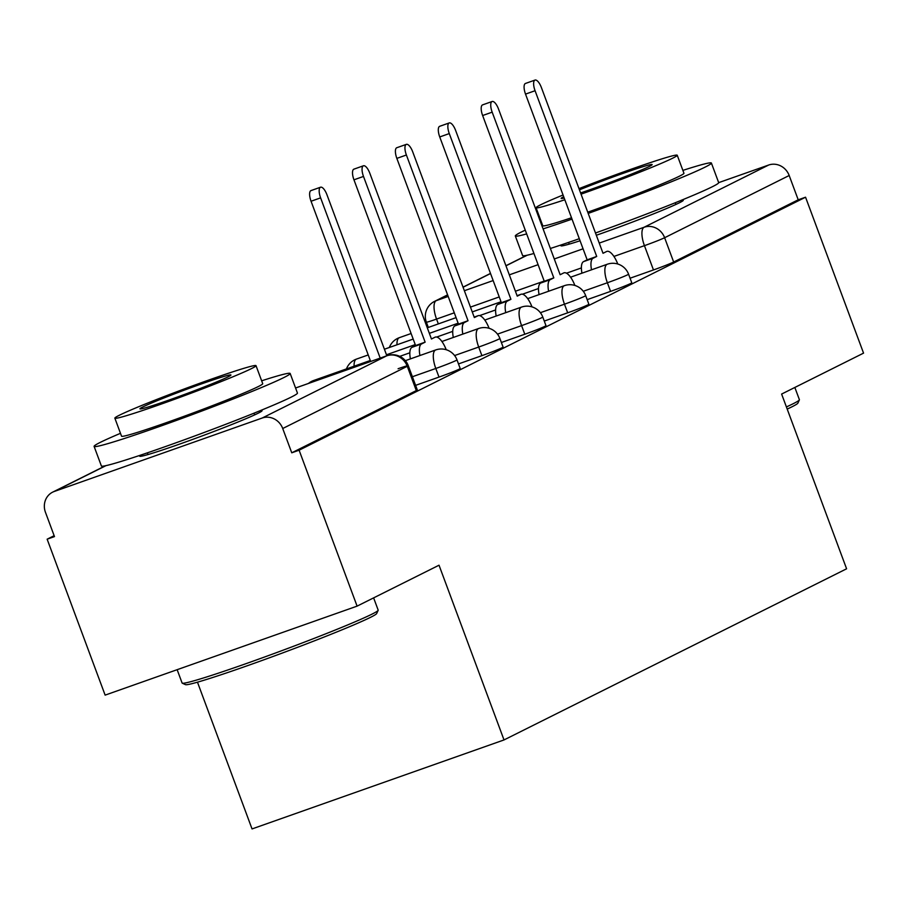 <?xml version="1.0" encoding="UTF-8"?>
<svg xmlns="http://www.w3.org/2000/svg" width="909" height="909" viewBox="0 0 909 909"><rect width="100%" height="100%" fill="white"/><g stroke="black" fill="none" stroke-linecap="round" stroke-linejoin="round"><path stroke-width="1.36" d="M587.169 299.652L610.575 291.38A16.737 0.704 -20.4 0 0 630.766 283.449A16.737 0.704 -20.4 0 0 631.766 282.801L628.562 274.177A16.737 0.704 159.6 0 1 627.562 274.825A16.737 0.704 159.6 0 1 607.371 282.756L583.271 291.278M544.275 321.07L567.682 312.81A16.737 0.704 -20.4 0 0 587.873 304.867A16.737 0.704 -20.4 0 0 588.873 304.231L585.669 295.607A16.737 0.704 159.6 0 1 584.669 296.254A16.737 0.704 159.6 0 1 564.478 304.185L540.378 312.696M501.382 342.5L524.8 334.239A16.737 0.704 -20.4 0 0 544.991 326.297A16.737 0.704 -20.4 0 0 545.979 325.649L542.775 317.036A16.737 0.704 159.6 0 1 541.775 317.684A16.737 0.704 159.6 0 1 521.584 325.615L497.484 334.126M458.488 363.93L481.906 355.658A16.737 0.704 -20.4 0 0 502.098 347.727A16.737 0.704 -20.4 0 0 503.086 347.079L499.882 338.466A16.737 0.704 159.6 0 1 498.893 339.102A16.737 0.704 159.6 0 1 478.702 347.045L454.591 355.555M415.595 385.359L439.013 377.087A16.737 0.704 -20.4 0 0 459.204 369.156A16.737 0.704 -20.4 0 0 460.193 368.509L456.988 359.884A16.737 0.704 159.6 0 1 456 360.532A16.737 0.704 159.6 0 1 435.809 368.475L412.391 376.735M141.281 454.898A65.266 2.761 -20.4 0 0 139.702 456.193A65.266 2.761 -20.4 0 0 190.447 440.217A65.266 2.761 -20.4 0 0 258.179 413.209A65.266 2.761 -20.4 0 0 262.053 410.698A65.266 2.761 -20.4 0 0 260.008 410.743M562.501 244.476A65.266 2.761 -20.4 0 0 560.921 245.771A65.266 2.761 -20.4 0 0 580.067 240.76M596.315 235.261A65.266 2.761 -20.4 0 0 679.398 202.787A65.266 2.761 -20.4 0 0 683.273 200.275A65.266 2.761 -20.4 0 0 681.239 200.321M54.142 535.685L47.143 539.185L54.483 536.594L45.45 512.301A16.737 15.567 -116.5 0 1 52.665 492.144A16.737 15.567 -116.5 0 1 54.313 491.451L262.201 418.026L386.757 355.805L295.573 388.007M197.469 682.182L252.043 828.928L504.018 739.937L439.024 565.205L357.089 606.133L299.106 450.205L805.556 197.208L863.55 353.135L781.615 394.063L846.597 568.795L504.018 739.937M357.089 606.133L105.126 695.124L47.143 539.185M595.475 232.999A104.592 4.42 -20.4 0 0 712.463 186.675A104.592 4.42 -20.4 0 0 718.678 182.641L768.662 165.029A16.737 15.567 63.5 0 1 789.182 175.505L798.216 199.798L673.66 262.019A16.737 0.704 159.6 0 1 653.469 269.95L630.062 278.222M798.216 199.798L805.556 197.208M398.085 368.736A16.737 0.704 159.6 0 1 408.266 365.645A16.737 0.704 159.6 0 1 407.277 366.293L282.722 428.514L291.755 452.807L299.106 450.205M282.722 428.514A16.737 15.567 -116.5 0 0 262.201 418.026M291.755 452.807L416.311 390.586A16.737 0.704 -20.4 0 0 417.299 389.938L408.266 365.645A16.737 16.737 0 0 0 387.007 355.703A16.737 6.102 -109.5 0 1 387.382 355.601M370.656 361.475L311.06 201.241A9.624 3.511 -109.5 0 1 311.014 190.583L320.57 187.209A9.624 3.511 70.5 0 0 320.616 197.867L380.201 358.101M386.836 355.76L326.933 194.708A9.624 3.511 70.5 0 0 320.57 187.209M446.205 349.715A16.737 6.102 70.5 0 0 435.286 337.114A16.737 6.102 70.5 0 0 435.036 337.216L431.457 339L369.827 173.278A9.624 3.511 70.5 0 0 363.464 165.779A9.624 3.511 70.5 0 0 363.498 176.437L425.139 342.159L421.56 343.943A16.737 6.102 70.5 0 0 419.947 355.521M410.402 358.885A16.737 6.102 -109.5 0 1 412.016 347.318L415.583 345.534L353.953 179.812A9.624 3.511 -109.5 0 1 353.908 169.154L363.464 165.779M425.139 342.159L415.583 345.534M489.099 328.297A16.737 6.102 70.5 0 0 478.179 315.684A16.737 6.102 70.5 0 0 477.929 315.787L474.35 317.571L412.72 151.848A9.624 3.511 70.5 0 0 406.357 144.361A9.624 3.511 70.5 0 0 406.391 155.007L468.033 320.729L464.454 322.525A16.737 6.102 70.5 0 0 462.84 334.092M453.296 337.466A16.737 6.102 -109.5 0 1 454.909 325.888L458.477 324.104L396.847 158.382A9.624 3.511 -109.5 0 1 396.801 147.724L406.357 144.361M468.033 320.729L458.477 324.104M378.155 610.325L376.667 613.552A102.081 4.306 159.6 0 1 370.633 617.279A102.081 4.306 159.6 0 1 266.701 658.786A102.081 4.306 159.6 0 1 185.481 684.647L182.255 683.182A104.592 4.42 -20.4 0 0 265.485 656.673A104.592 4.42 -20.4 0 0 371.963 614.154A104.592 4.42 -20.4 0 0 378.155 610.325A104.592 4.42 -20.4 0 0 378.167 610.121L373.622 597.883M120.477 433.32A104.592 4.42 -20.4 0 0 100.308 442.365A104.592 4.42 -20.4 0 0 94.104 446.399A104.592 4.42 -20.4 0 0 175.426 420.787A104.592 4.42 -20.4 0 0 283.96 377.508A104.592 4.42 -20.4 0 0 290.164 373.485A104.592 4.42 -20.4 0 0 261.644 380.814M94.104 446.399L101.388 465.987A104.592 4.42 -20.4 0 0 182.709 440.376A104.592 4.42 -20.4 0 0 291.244 397.097A104.592 4.42 -20.4 0 0 297.448 393.074L290.164 373.485M256.02 365.668L262.724 383.689A75.311 3.181 159.6 0 1 258.247 386.586A75.311 3.181 159.6 0 1 180.107 417.742A75.311 3.181 159.6 0 1 121.545 436.195L114.852 418.163A75.311 3.181 -20.4 0 0 173.403 399.721A75.311 3.181 -20.4 0 0 251.543 368.565A75.311 3.181 -20.4 0 0 256.02 365.668A75.311 3.181 -20.4 0 0 197.458 384.109A75.311 3.181 -20.4 0 0 119.318 415.265A75.311 3.181 -20.4 0 0 114.852 418.163M142.827 406.959A48.529 2.045 -20.4 0 0 139.941 408.834A48.529 2.045 -20.4 0 0 177.675 396.949A48.529 2.045 -20.4 0 0 228.034 376.871A48.529 2.045 -20.4 0 0 230.92 374.997A48.529 2.045 -20.4 0 0 193.185 386.882A48.529 2.045 -20.4 0 0 142.827 406.959M177.141 669.683L182.107 683.034A104.592 4.42 -20.4 0 0 182.255 683.182M786.399 406.937A104.592 4.42 -20.4 0 0 793.182 403.721A104.592 4.42 -20.4 0 0 799.375 399.903L797.897 403.119A102.081 4.306 159.6 0 1 791.853 406.857A102.081 4.306 159.6 0 1 787.205 409.084M799.375 399.903A104.592 4.42 -20.4 0 0 799.397 399.699L794.841 387.461M588.191 213.41A104.592 4.42 -20.4 0 0 705.179 167.086A104.592 4.42 -20.4 0 0 711.395 163.052A104.592 4.42 -20.4 0 0 682.875 170.392M541.707 222.887A104.592 4.42 -20.4 0 0 540.98 223.205M525.254 230.147A104.592 4.42 -20.4 0 0 521.527 231.943A104.592 4.42 -20.4 0 0 515.323 235.976A104.592 4.42 -20.4 0 0 526.652 233.897M581.033 194.162A75.311 3.181 -20.4 0 0 672.762 158.143A75.311 3.181 -20.4 0 0 677.239 155.246L683.943 173.267A75.311 3.181 159.6 0 1 679.466 176.164A75.311 3.181 159.6 0 1 587.737 212.183M677.239 155.246A75.311 3.181 -20.4 0 0 578.988 188.64M563.046 195.003A75.311 3.181 -20.4 0 0 540.537 204.843A75.311 3.181 -20.4 0 0 536.071 207.741A75.311 3.181 -20.4 0 0 564.819 199.753M563.682 196.719A48.529 2.045 -20.4 0 0 561.171 198.412A48.529 2.045 -20.4 0 0 564.171 198.037M580.59 192.958A48.529 2.045 -20.4 0 0 649.265 166.449A48.529 2.045 -20.4 0 0 652.139 164.574A48.529 2.045 -20.4 0 0 626.721 172.085A48.529 2.045 -20.4 0 0 579.431 189.845M571.511 217.774A75.311 3.181 159.6 0 1 542.775 225.762L536.071 207.741M515.323 235.976L522.607 255.565A104.592 4.42 -20.4 0 0 533.935 253.486M550.377 248.475A104.592 4.42 -20.4 0 0 579.306 238.715M543.082 228.886A104.592 4.42 -20.4 0 0 572.022 219.126M531.981 306.867A16.737 6.102 70.5 0 0 521.073 294.255A16.737 6.102 70.5 0 0 520.823 294.368L517.244 296.152L455.614 130.419A9.624 3.511 70.5 0 0 449.251 122.931A9.624 3.511 70.5 0 0 449.285 133.578L510.915 299.311L507.347 301.095A16.737 6.102 70.5 0 0 505.734 312.662M496.178 316.037A16.737 6.102 -109.5 0 1 497.791 304.47L501.37 302.674L439.74 136.952A9.624 3.511 -109.5 0 1 439.695 126.306L449.251 122.931M510.915 299.311L501.37 302.674M574.874 285.437A16.737 6.102 70.5 0 0 563.966 272.825A16.737 6.102 70.5 0 0 563.705 272.939L560.137 274.723L498.507 109A9.624 3.511 70.5 0 0 492.133 101.501A9.624 3.511 70.5 0 0 492.178 112.159L553.808 277.881L550.24 279.665A16.737 6.102 70.5 0 0 548.627 291.232M539.071 294.607A16.737 6.102 -109.5 0 1 540.685 283.04L544.264 281.256L482.634 115.523A9.624 3.511 -109.5 0 1 482.588 104.876L492.133 101.501M553.808 277.881L544.264 281.256M617.768 264.008A16.737 6.102 70.5 0 0 606.86 251.395A16.737 6.102 70.5 0 0 606.598 251.509L603.031 253.293L541.4 87.571A9.624 3.511 70.5 0 0 535.026 80.072A9.624 3.511 70.5 0 0 535.071 90.73L596.702 256.452L593.134 258.236A16.737 6.102 70.5 0 0 591.52 269.814M581.965 273.177A16.737 6.102 -109.5 0 1 583.578 261.61L587.157 259.826L525.527 94.104A9.624 3.511 -109.5 0 1 525.482 83.446L535.026 80.072M596.702 256.452L587.157 259.826M610.575 291.38L607.371 282.756A16.737 6.102 -109.5 0 1 607.042 264.349A16.737 6.102 70.5 0 1 607.303 264.235L570.579 277.2M567.682 312.81L564.478 304.185A16.737 6.102 -109.5 0 1 564.148 285.767A16.737 6.102 70.5 0 1 564.409 285.665L527.686 298.629M524.8 334.239L521.584 325.615A16.737 6.102 -109.5 0 1 521.266 307.197A16.737 6.102 70.5 0 1 521.516 307.094L484.792 320.059M481.906 355.658L478.702 347.045A16.737 6.102 -109.5 0 1 478.373 328.626A16.737 6.102 70.5 0 1 478.623 328.513L441.91 341.489M439.013 377.087L435.809 368.475A16.737 6.102 -109.5 0 1 435.479 350.056A16.737 6.102 70.5 0 1 435.729 349.942L405.357 360.668M653.469 269.95L644.436 245.657L613.927 256.44M581.396 267.928L566.489 273.189M544.196 281.063L515.414 291.232M499.234 296.936L470.453 307.106M454.284 312.821L436.547 319.082A16.737 0.704 159.6 0 1 426.355 322.161L428.321 327.445M438.343 323.899L436.547 319.082A16.737 6.102 70.5 0 1 436.218 300.663L448.182 296.436M464.363 290.721L493.144 280.563M509.324 274.848L538.094 264.678M554.274 258.974L583.055 248.805M599.236 243.089L644.106 227.25L768.662 165.029M527.197 255.213L505.961 265.814M490.53 273.529L463.067 287.244M447.637 294.959L436.218 300.663A16.737 15.567 -116.5 0 0 434.57 301.368A16.737 16.737 0 0 0 426.355 322.161M105.978 465.635L54.313 491.451M313.889 380.428A16.737 6.102 70.5 0 0 313.628 380.507A16.737 6.102 70.5 0 0 313.366 380.61A16.737 6.102 70.5 0 0 311.969 382.2M356.782 358.998A16.737 6.102 70.5 0 0 356.521 359.078A16.737 6.102 70.5 0 0 356.26 359.191A16.737 6.102 70.5 0 0 354.09 366.213M399.676 337.58A16.737 6.102 70.5 0 0 399.415 337.648A16.737 6.102 70.5 0 0 399.153 337.762A16.737 6.102 70.5 0 0 396.983 344.784M416.311 390.586L407.277 366.293A16.737 15.567 63.5 0 0 386.757 355.805A16.737 6.102 -109.5 0 1 387.007 355.703L295.561 387.995M673.66 262.019L664.627 237.726A16.737 0.704 159.6 0 1 644.436 245.657A16.737 6.102 70.5 0 1 644.106 227.25A16.737 15.567 63.5 0 1 664.627 237.726L789.182 175.505M320.616 197.867L311.06 201.241M421.56 343.943L412.016 347.318M363.498 176.437L353.953 179.812M477.929 315.787L474.18 317.116M464.454 322.525L454.909 325.888M406.391 155.007L396.847 158.382M520.823 294.368L517.073 295.686M507.347 301.095L497.791 304.47M449.285 133.578L439.74 136.952M550.24 279.665L540.685 283.04M492.178 112.159L482.634 115.523M593.134 258.236L583.578 261.61M535.071 90.73L525.527 94.104M456.988 359.884A16.737 16.737 0 0 0 435.729 349.942M399.767 356.362L409.834 352.806M499.882 338.466A16.737 16.737 0 0 0 478.623 328.513M370.293 360.498L313.628 380.507A16.737 16.737 0 0 0 308.481 383.428M386.461 354.783L415.243 344.613M436.684 337.046L452.727 331.376M542.775 317.036A16.737 16.737 0 0 0 521.516 307.094M368.225 354.942L356.521 359.078A16.737 16.737 0 0 0 346.443 368.918M384.405 349.226L413.186 339.068M429.355 333.353L458.136 323.195M479.577 315.616L495.621 309.958M585.669 295.607A16.737 16.737 0 0 0 564.409 285.665M411.118 333.512L399.415 337.648A16.737 16.737 0 0 0 389.336 347.488M427.298 327.808L456.068 317.639M472.248 311.923L501.029 301.765M522.47 294.198L538.514 288.528M628.562 274.177A16.737 16.737 0 0 0 607.303 264.235M526.765 255.304L505.927 265.712M490.485 273.427L463.033 287.142M447.603 294.857L434.57 301.368M105.535 465.726L52.665 492.144M478.179 315.684L474.168 317.093M254.043 413.175L254.679 414.879M147.383 452.841L148.019 454.545M711.395 163.052L718.678 182.641M675.262 202.741L675.898 204.457M568.602 242.408L569.239 244.123M521.073 294.255L517.062 295.675"/></g></svg>
